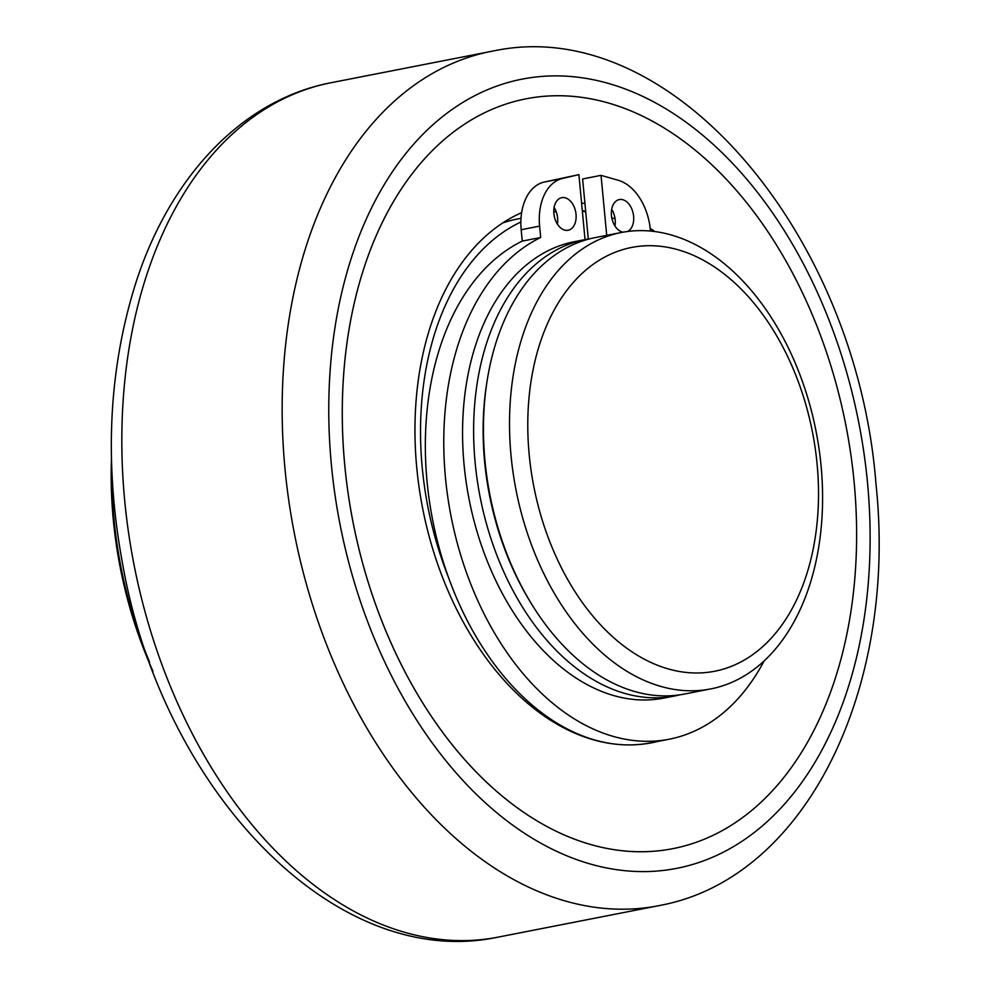 <?xml version="1.0" encoding="UTF-8"?>
<svg xmlns="http://www.w3.org/2000/svg" width="990" height="990" viewBox="0 0 990 990"><rect width="100%" height="100%" fill="white"/><g stroke="black" fill="none" stroke-linecap="round" stroke-linejoin="round"><path stroke-width="1.49" d="M111.449 459.224A323.903 212.924 78.9 0 0 152.955 671.22M149.589 662.174A332.207 218.382 -101.1 0 1 111.746 468.864M590.411 238.677A232.551 152.868 78.9 0 0 585.474 239.518A232.551 152.868 78.9 0 0 477.205 479.903A232.551 152.868 78.9 0 0 651.903 697.764A232.551 152.868 78.9 0 0 674.834 695.945A232.551 152.868 78.9 0 0 679.722 694.856M585.474 239.518L574.423 241.684A232.551 152.868 78.9 0 0 466.154 482.068A232.551 152.868 78.9 0 0 640.852 699.93A232.551 152.868 78.9 0 0 663.783 698.099L674.834 695.945M710.733 688.916L684.659 694.015A232.551 152.868 -101.1 0 1 530.949 602.997A232.551 152.868 -101.1 0 1 487.266 379.863A232.551 152.868 -101.1 0 1 595.299 237.588L621.374 232.489A232.551 152.868 78.9 0 0 516.038 490.075A232.551 152.868 78.9 0 0 710.733 688.916A232.551 152.868 78.9 0 0 821.069 465.783A232.551 152.868 78.9 0 0 621.374 232.489M487.266 379.863L486.857 382.425A227.564 149.589 78.9 0 0 529.613 600.769L530.949 602.997M817.096 464.025A215.931 141.954 -101.1 0 1 618.663 641.941A215.931 141.954 -101.1 0 1 583.692 271.965A215.931 141.954 -101.1 0 1 817.096 464.025M635.172 851.66A382.041 251.138 78.9 0 0 672.854 848.665A382.041 251.138 78.9 0 0 850.719 453.729A382.041 251.138 78.9 0 0 563.718 95.82A382.041 251.138 78.9 0 0 526.049 98.814A382.041 251.138 78.9 0 0 348.171 493.75A382.041 251.138 78.9 0 0 635.172 851.66M502.846 222.886A265.765 174.71 -101.1 0 1 517.671 218.939L521.025 218.283M447.987 576.081A265.765 174.71 -101.1 0 1 520.876 222.008M553.794 211.996A265.765 174.71 -101.1 0 1 556.194 211.674M582.368 211.34A265.765 174.71 -101.1 0 1 585.721 211.712M611.783 217.726A265.765 174.71 -101.1 0 1 615.075 218.877M585.696 211.464A274.069 180.168 78.9 0 0 582.293 210.548M657.979 741.399A274.069 180.168 -101.1 0 1 652.113 742.71A274.069 180.168 -101.1 0 1 416.753 467.75A274.069 180.168 -101.1 0 1 521.643 212.664M581.6 203.123A274.069 180.168 -101.1 0 1 584.942 203.482M650.207 228.405A274.069 180.168 -101.1 0 1 654.848 231.536M344.78 465.387A382.041 251.138 78.9 0 0 672.854 848.665A382.041 251.138 78.9 0 0 845.905 425.49A382.041 251.138 78.9 0 0 526.049 98.814A382.041 251.138 78.9 0 0 344.78 465.387M606.721 235.36L601.041 175.354L618.304 180.304A49.834 32.757 -101.1 0 1 650.343 229.754L650.467 231.041M764.156 660.85A260.506 171.245 -101.1 0 1 669.191 739.208A260.506 171.245 -101.1 0 1 456.081 538.597A260.506 171.245 -101.1 0 1 540.689 237.489L539.612 226.128A49.834 32.757 -101.1 0 1 562.481 178.472L578.903 174.624L585.041 239.605M623.032 232.18A16.607 10.915 -101.1 0 1 611.461 215.486A16.607 10.915 -101.1 0 1 619.344 199.559A16.607 10.915 -101.1 0 1 632.895 212.194A16.607 10.915 -101.1 0 1 627.722 231.45M553.893 213.605A16.607 10.915 -101.1 0 1 561.763 197.666A16.607 10.915 -101.1 0 1 575.673 211.872A16.607 10.915 -101.1 0 1 568.149 230.262A16.607 10.915 -101.1 0 1 553.893 213.605M578.903 174.624L544.054 182.086A49.834 32.757 78.9 0 0 521.186 229.73L522.262 241.09A260.506 171.245 78.9 0 0 437.654 542.198A260.506 171.245 78.9 0 0 650.764 742.809L669.191 739.208M540.689 237.489L522.262 241.09M614.951 225.98A16.607 10.915 78.9 0 0 615.186 219.829A16.607 10.915 78.9 0 0 611.696 209.335M557.382 224.099A16.607 10.915 78.9 0 0 557.605 217.936A16.607 10.915 78.9 0 0 554.115 207.442M601.041 175.354L582.615 178.955L588.295 238.998M637.053 871.497A402.101 264.33 -101.1 0 1 331.403 464.954A402.101 264.33 -101.1 0 1 561.85 75.983A402.101 264.33 -101.1 0 1 867.488 482.526A402.101 264.33 -101.1 0 1 637.053 871.497M494.765 50.688A435.315 286.16 78.9 0 0 288.536 498.836A435.315 286.16 78.9 0 0 615.904 909.105A435.315 286.16 78.9 0 0 662.038 905.033C808.137 876.261 897.571 685.748 875.989 484.209C857.216 237.241 673.361 13.984 494.765 50.688L328.036 83.321C239.988 101.636 168.894 178.868 135.568 283.734C108.207 370.978 104.012 465.028 122.97 565.884C162.768 789.042 332.789 970.138 495.309 937.679A435.315 286.16 -101.1 0 1 455.573 940.5A435.315 286.16 -101.1 0 1 128.91 535.095A435.315 286.16 -101.1 0 1 328.074 83.321M521.186 229.73L539.612 226.128M562.481 178.472L544.054 182.086M495.309 937.679L662.038 905.033"/></g></svg>
